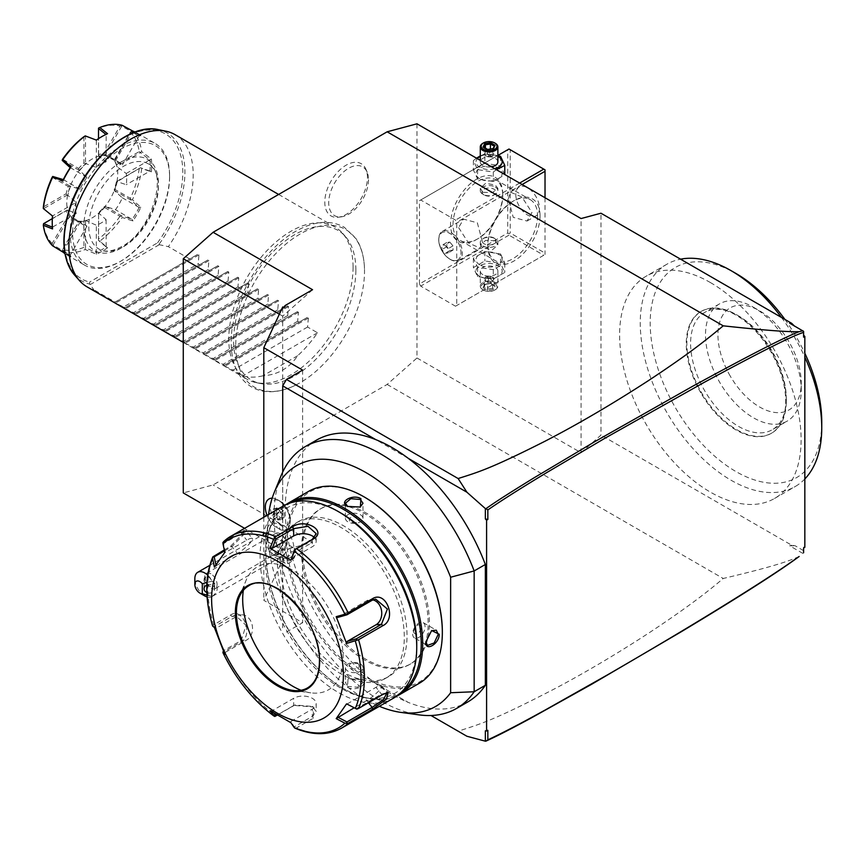 <?xml version="1.0" encoding="UTF-8"?>
<svg xmlns="http://www.w3.org/2000/svg" width="865" height="865" viewBox="0 0 865 865"><rect width="100%" height="100%" fill="white"/><g stroke="black" fill="none" stroke-linecap="round" stroke-linejoin="round"><path stroke-width="0.65" stroke-dasharray="4.33 3.24" d="M416.984 123.814L416.984 357.991L387.142 384.449L213.104 484.93L183.272 492.92M235.734 345.546A91.063 52.57 120 0 0 297.949 383.93A91.063 52.57 120 0 0 364.511 271.188A91.063 52.57 120 0 0 364.479 268.701A91.063 52.57 120 0 0 299.041 234.653A91.063 52.57 120 0 0 235.734 345.546M367.441 177.509A30.156 17.408 120 0 0 366.046 169.529A30.156 17.408 120 0 0 342.248 167.832A30.156 17.408 120 0 0 324.797 202.129A30.156 17.408 120 0 0 338.507 217.212A30.156 17.408 120 0 0 367.441 177.509M416.984 357.991L581.075 452.73L581.075 218.553M419.471 283.969L419.471 200.712L420.714 199.988L455.52 220.088L456.763 222.24L456.763 305.496L455.52 306.21L420.714 286.12L419.471 283.969L507.733 233.009L507.733 149.753L419.471 200.712M581.075 452.73L600.97 435.095L600.97 213.222M804.839 547.286L803.596 547.091L803.596 548.01L803.596 547.091M803.596 550.648L795.14 545.761L791.724 545.231L600.97 435.095M794.135 325.759L803.596 331.652M710.36 282.531A128.344 74.098 60 0 1 794.211 395.619A128.344 74.098 60 0 1 774.532 498.467A128.344 74.098 60 0 1 710.36 492.109A128.344 74.098 60 0 1 626.52 379.011A128.344 74.098 60 0 1 646.198 276.173A128.344 74.098 60 0 1 710.36 282.531M795.14 326.765L789.637 323.164M487.838 730.309L485.351 730.828M311.13 443.702A151.191 87.289 -120 0 0 291.819 555.871A151.191 87.289 -120 0 0 375.864 683.685L408.377 702.456A151.191 87.289 60 0 1 375.864 683.685L408.377 702.456A151.191 87.289 -120 0 0 467.716 701.991M408.377 458.428L375.864 439.658M281.06 475.804A151.191 87.289 -120 0 0 305.334 621.157A151.191 87.289 -120 0 0 419.071 714.868M268.626 514.459A139.016 80.261 -120 0 0 379.389 706.305M302.609 549.524A89.657 51.77 -120 0 0 341.751 639.754A89.657 51.77 -120 0 0 410.843 663.779A89.657 51.77 -120 0 0 429.408 622.735A89.657 51.77 -120 0 0 390.277 532.505A89.657 51.77 -120 0 0 321.185 508.479A89.657 51.77 -120 0 0 302.609 549.524M301.366 550.237A89.657 51.77 -120 0 0 340.507 640.478A89.657 51.77 -120 0 0 409.599 664.493A89.657 51.77 -120 0 0 428.164 623.449A89.657 51.77 -120 0 0 389.034 533.218A89.657 51.77 -120 0 0 319.942 509.193A89.657 51.77 -120 0 0 301.366 550.237M364.771 497.278A109.704 63.34 -120 0 0 287.191 542.063A109.704 63.34 -120 0 0 364.771 676.419A109.704 63.34 -120 0 0 442.339 631.634M308.643 491.352A110.763 63.945 -120 0 0 285.699 542.063A110.763 63.945 -120 0 0 334.052 653.518A110.763 63.945 -120 0 0 419.406 683.199M282.596 543.858C283.298 533.737 269.101 541.944 269.166 551.611L276.746 555.341L282.596 543.858L280.92 540.484L274.248 542.906L270.161 551.611L272.129 555.708L277.2 555.027L282.596 544.431M396.7 696.12A110.763 63.945 60 0 1 344.378 689.048A110.763 63.945 60 0 1 266.063 553.395A110.763 63.945 60 0 1 286.099 504.555M347.492 687.253C355.839 692.151 370.025 683.945 360.91 679.501L348.044 678.83L347.492 687.253L347.989 686.399L357.569 687.21L362.986 682.636L360.413 679.22L348.541 678.593L345.405 682.636L347.989 686.399M401.36 692.205A109.704 63.34 60 0 1 343.632 688.616A109.704 63.34 60 0 1 266.063 554.26L266.063 553.395L266.063 554.26A109.704 63.34 60 0 1 291.819 502.468M280.238 562.445A89.657 51.77 -120 0 0 319.369 652.675A89.657 51.77 -120 0 0 388.461 676.7A89.657 51.77 -120 0 0 407.037 635.656A89.657 51.77 -120 0 0 367.895 545.415A89.657 51.77 -120 0 0 298.803 521.4A89.657 51.77 -120 0 0 280.238 562.445M277.503 564.023A89.657 51.77 -120 0 0 316.633 654.254A89.657 51.77 -120 0 0 385.725 678.279A89.657 51.77 -120 0 0 404.301 637.235A89.657 51.77 -120 0 0 365.16 546.994A89.657 51.77 -120 0 0 296.068 522.979A89.657 51.77 -120 0 0 277.503 564.023M416.735 644.403A107.238 61.912 60 0 1 340.897 688.194A107.238 61.912 60 0 1 265.068 556.844A107.238 61.912 60 0 1 340.897 513.064M393.791 697.979A110.763 63.945 60 0 1 308.437 668.31A110.763 63.945 60 0 1 260.095 556.844A110.763 63.945 60 0 1 283.039 506.144M341.491 728.179A110.763 63.945 60 0 1 296.565 727.919L313.433 718.177L313.303 706.997L293.959 705.408L275.665 715.852A110.763 63.945 60 0 1 224.121 651.734L240.989 641.992C254.007 635.321 242.741 606.473 230.533 615.058L213.666 624.79A110.763 63.945 60 0 1 207.795 587.043A110.763 63.945 60 0 1 213.666 556.065M224.121 651.734L222.943 651.994L223.548 650.696L241.281 640.457L246.038 625.309L235.377 615.318L231.961 616.431L214.217 626.671L216.088 628.271L237.442 615.945A13.18 10.402 84.9 0 1 240.924 614.82L235.377 615.318M274.789 716.458L275.665 715.852M222.943 651.994L223.548 650.696L225.408 652.297L224.803 654.329M212.833 625.946L214.217 626.671L212.833 625.946L213.666 624.79M224.294 549.935L230.533 546.334L246.849 529.618L240.989 531.456L223.689 541.522M356.867 709.095L356.283 708.684L381.465 694.141L387.055 692.67M346.757 723.475L346.952 721.951M296.565 727.919L294.911 728.081L294.576 726.622L312.308 716.393L316.168 711.408L312.308 706.424L294.943 704.986L277.092 715.193M294.954 728.103L290.954 721.41L290.878 722.686M274.746 716.425L275.924 715.863M270.096 710.684L272.313 710.641L293.657 698.315A13.18 7.612 0 0 1 308.026 696.66A13.18 7.612 0 0 1 316.168 703.699L316.168 711.408M274.227 713.409L272.313 710.641M225.408 652.297L246.763 639.97A13.18 10.402 84.9 0 0 252.093 624.757A13.18 10.402 84.9 0 0 240.924 614.82M214.412 627.547L216.088 628.271M319.704 660.957A58.896 34.005 60 0 1 307.507 687.913A58.896 34.005 60 0 1 307.475 687.935A58.896 34.005 60 0 0 319.639 660.99A58.896 34.005 60 0 0 293.938 601.716A58.896 34.005 60 0 0 248.547 585.94L248.612 585.908A58.896 34.005 60 0 1 293.992 601.683A58.896 34.005 60 0 1 319.704 660.957M243.357 590.276A71.027 41.012 60 0 1 245.995 580.545A71.027 41.012 60 0 1 302.026 576.555A71.027 41.012 60 0 1 343.135 657.324A71.027 41.012 60 0 1 310.838 692.854A71.027 41.012 60 0 1 301.085 690.27M214.412 567.159L216.088 565.732L215.893 564.834M212.833 556.876L214.217 556.822M224.489 550.897L231.961 546.593L246.568 531.564L241.281 533.327L223.548 543.566L225.408 552.476L246.763 540.149A13.18 2.79 141.2 0 1 252.375 538.517L246.503 531.207M222.943 542.496L223.548 543.566L222.921 542.528M274.746 537.868L275.924 538.884M346.757 613.977L346.952 614.81M356.867 640.024L356.283 638.846M337.858 617.394L366.663 600.753A13.18 10.402 -95.1 0 1 370.155 599.64A13.18 10.402 -95.1 0 1 372.934 599.867M290.954 559.049L312.308 546.723A13.18 7.612 180 0 0 316.168 541.339L316.168 533.629M314.525 537.652A13.18 7.612 180 0 1 316.168 541.339M224.803 552.367L225.408 552.476M216.088 565.732L237.442 553.405A13.18 2.79 141.2 0 0 248.309 544.972A13.18 2.79 141.2 0 0 252.375 538.517M346.573 703.851L356.845 709.138M347.179 703.948L375.983 687.318A13.18 2.79 -38.8 0 1 381.606 685.686A13.18 2.79 -38.8 0 1 377.529 692.151A13.18 2.79 -38.8 0 1 366.663 700.585L354.153 707.808M290.954 721.41L312.308 709.084A13.18 7.612 0 0 0 316.168 703.699M425.807 641.744L431.43 630.715M414.454 637.883A8.791 5.071 120 0 1 412.627 633.861A8.791 5.071 -60 0 1 416.465 625.006A8.791 5.071 -60 0 1 423.245 622.659A8.791 5.071 -60 0 1 425.061 626.682A8.791 5.071 120 0 1 421.223 635.526A8.791 5.071 120 0 1 414.454 637.883L427.483 645.409M413.459 631.947C416.087 636.099 418.855 634.499 421.752 627.157C418.855 622.854 416.087 624.454 413.459 631.947M362.986 667.596A8.791 5.071 180 0 0 360.413 664.006A8.791 5.071 0 0 0 350.833 662.904A8.791 5.071 0 0 0 345.405 667.596A8.791 5.071 0 0 0 347.989 671.175A8.791 5.071 180 0 0 357.569 672.278A8.791 5.071 180 0 0 362.986 667.596L362.986 682.636M358.348 663.758C360.629 668.115 357.861 669.715 350.055 668.548C347.773 663.888 350.541 662.298 358.348 663.758M293.949 548.01A8.791 5.071 120 0 1 295.776 552.032A8.791 5.071 -60 0 1 291.938 560.888A8.791 5.071 -60 0 1 285.158 563.234A8.791 5.071 -60 0 1 283.342 559.212A8.791 5.071 120 0 1 287.18 550.367A8.791 5.071 120 0 1 293.949 548.01L280.92 540.484M286.65 558.736C289.548 551.394 292.316 549.794 294.943 553.946C292.316 561.439 289.548 563.039 286.65 558.736M360.1 507.182L347.752 506.533M345.405 518.297A8.791 5.071 180 0 0 347.989 521.887A8.791 5.071 0 0 0 357.569 522.99A8.791 5.071 0 0 0 362.986 518.297A8.791 5.071 0 0 0 360.413 514.718A8.791 5.071 180 0 0 350.833 513.615A8.791 5.071 180 0 0 345.405 518.297L345.405 503.257M358.348 517.346C350.541 516.178 347.773 517.778 350.055 522.136C357.861 523.595 360.629 522.006 358.348 517.346M799.163 556.487C790.21 560.444 776.878 565.818 723.216 578.48C704.964 594.19 680.268 612.301 649.096 632.834C617.837 653.237 586.902 671.608 556.292 687.935C491.147 721.734 479.34 724.243 458.136 731.185M802.904 553.438L789.637 545.783L795.14 545.761M791.724 545.231L789.637 545.783M387.142 384.449L723.216 578.48M286.445 632.066L302.609 622.735L263.803 600.332L282.714 559.579L284.153 560.401L285.201 558.141L312.557 542.344L213.104 484.93M285.201 558.141L282.714 558.141L282.714 550.345L244.6 528.331M284.153 560.401L282.714 558.141L282.714 559.579M312.557 289.71L282.714 316.157L282.714 550.345L312.557 542.344M263.803 517.248L263.803 600.332M279.341 314.211L282.714 316.157L282.714 306.934M284.153 307.756L282.714 308.362L283.547 307.41M302.609 370.09L302.609 622.735M282.714 472.031L282.714 629.915M280.238 524.287A14.099 8.142 -120 0 0 290.207 518.535A14.099 8.142 -120 0 0 280.238 501.268L280.238 501.268A14.099 8.142 -120 0 0 270.258 507.02A14.099 8.142 -120 0 0 280.238 524.287M280.238 556.79A19.452 11.234 -120 0 0 286.629 558.66A19.452 11.234 -120 0 0 293.581 544.82A19.452 11.234 -120 0 0 280.238 525.033A19.452 11.234 -120 0 0 268.063 526.493A19.452 11.234 -120 0 0 280.238 556.79M272.172 498.164A17.581 10.153 -120 0 1 287.829 511.626A17.581 10.153 -120 0 1 286.542 529.434A17.581 10.153 -120 0 1 280.184 529.694L279.006 526.407L275.286 526.828A17.581 10.153 60 0 1 265.869 511.475A17.581 10.153 60 0 1 268.972 498.975M280.26 529.694A17.581 10.153 -120 0 0 286.564 529.423A17.581 10.153 -120 0 0 290.207 521.379A17.581 10.153 -120 0 0 277.773 499.84L277.773 499.84A17.581 10.153 60 0 0 272.172 498.154M267.058 515.367A17.581 10.153 -120 0 0 275.308 526.882L275.286 526.828M280.184 529.694A17.559 10.142 -120 0 0 277.752 528.007A17.559 10.142 -120 0 0 275.308 526.882M273.643 554.66A14.067 8.12 60 0 0 274.897 555.481A14.067 8.12 -120 0 0 281.925 556.173A14.067 8.12 -120 0 0 284.077 544.907A14.067 8.12 -120 0 0 274.897 532.516A14.067 8.12 60 0 0 267.858 531.813A14.067 8.12 60 0 0 265.025 539.749A14.067 8.12 60 0 0 273.643 554.66L275.459 555.849L286.629 558.66M204.789 595.953A14.067 8.12 60 0 1 194.841 578.728M281.925 556.173L211.828 596.645A14.067 8.12 60 0 0 212.249 596.374L206.962 595.109M211.828 596.645A14.067 8.12 60 0 1 207.092 596.969M207.687 575.149A14.067 8.12 60 0 1 212.249 581.183L206.94 582.437M212.249 596.374C218.813 591.303 218.813 586.243 212.249 581.183M206.822 584.989A5.277 4.303 0 0 1 214.617 588.773A5.277 4.303 0 0 1 206.843 592.568M204.064 588.773L204.064 579.637A5.277 4.303 0 0 1 206.67 575.917C204.897 577.42 204.897 579.896 206.67 583.356L209.427 586.092C212.801 587.281 214.531 586.632 214.617 584.167L209.427 577.485L206.67 575.917M214.617 588.773L214.617 584.167M206.67 583.356A5.277 4.303 0 0 1 204.064 579.637M210.865 573.787A8.791 5.071 -120 0 0 206.476 573.344A8.791 5.071 -120 0 0 205.124 580.393A8.791 5.071 -120 0 0 210.865 588.135A8.791 5.071 -120 0 0 215.266 588.578A8.791 5.071 -120 0 0 216.607 581.529A8.791 5.071 -120 0 0 210.865 573.787M280.238 548.086A8.791 5.071 -120 0 0 284.628 548.529A8.791 5.071 -120 0 0 285.98 541.479A8.791 5.071 -120 0 0 280.238 533.737A8.791 5.071 -120 0 0 275.838 533.294A8.791 5.071 -120 0 0 274.486 540.344A8.791 5.071 -120 0 0 280.238 548.086M282.066 513.832L277.752 508.458L273.437 508.847L273.437 514.599L277.752 519.962L282.066 519.584L282.066 513.583L278.249 508.836L274.432 509.171L274.432 514.264L278.249 519.011L282.066 518.676L282.066 513.583L284.055 512.437L280.238 507.69L276.411 508.025L274.432 509.171L273.437 508.847L274.432 509.171M277.752 508.458L280.238 507.69M282.066 519.584L282.066 518.676L282.066 519.584M277.752 519.962L280.238 517.865L284.055 517.529L284.055 512.437M273.437 514.599L276.411 513.118L280.238 517.865M276.411 508.025L276.411 513.118M284.055 517.529L282.066 518.676M804.839 478.95A128.344 74.098 60 0 1 795.173 486.552A128.344 74.098 60 0 1 731.001 480.194A128.344 74.098 60 0 1 647.161 367.095A128.344 74.098 60 0 1 666.829 264.257A128.344 74.098 60 0 1 680.55 259.176M781.441 317.423A128.344 74.098 60 0 1 804.839 357.126M784.89 319.401A121.305 70.033 60 0 1 804.839 353.255M821.75 422.055A121.305 70.033 60 0 1 735.974 471.576A121.305 70.033 60 0 1 650.199 323.013A121.305 70.033 60 0 1 735.974 273.481M700.812 392.829A70.325 40.601 60 0 1 700.812 311.627A70.325 40.601 60 0 1 771.137 352.228A70.325 40.601 60 0 1 771.137 433.43A70.325 40.601 60 0 1 700.812 392.829M771.753 351.871A70.325 40.601 60 0 1 786.317 400.884A70.325 40.601 60 0 1 771.753 433.073A70.325 40.601 60 0 1 701.429 392.472A70.325 40.601 60 0 1 701.429 311.27A70.325 40.601 60 0 1 736.591 314.752A70.325 40.601 60 0 1 771.753 351.871M786.317 400.884L786.317 398.733A67.686 39.076 60 0 0 772.304 351.558A67.686 39.076 -120 0 0 738.461 315.833A67.686 39.076 -120 0 0 704.618 312.481A67.686 39.076 -120 0 0 704.618 390.634A67.686 39.076 60 0 0 772.304 429.71L787.215 421.104A67.686 39.076 60 0 1 720.329 383.379A67.686 39.076 60 0 1 719.529 303.864A67.686 39.076 60 0 1 753.383 307.216A67.686 39.076 60 0 1 787.215 342.94A67.686 39.076 60 0 1 801.239 390.115A67.686 39.076 60 0 1 787.215 421.104M786.317 398.733A67.686 39.076 60 0 1 772.304 429.71M730.146 375.897A58.896 34.005 60 0 1 721.118 318.277A58.896 34.005 60 0 1 759.589 310.805A58.896 34.005 60 0 1 789.042 341.891A58.896 34.005 60 0 1 801.239 382.936A58.896 34.005 60 0 1 775.527 412.529A58.896 34.005 60 0 1 730.146 375.897M502.76 194.247A36.925 21.311 120 0 0 476.647 179.174A36.925 21.311 120 0 0 450.546 224.392A36.925 21.311 120 0 0 476.647 239.464A36.925 21.311 120 0 0 502.76 194.247L502.76 195.685A35.162 20.306 120 0 0 495.472 179.585A35.162 20.306 120 0 0 468.376 189.013A35.162 20.306 120 0 0 453.033 224.392A35.162 20.306 120 0 0 460.31 240.492A35.162 20.306 120 0 0 477.891 238.751A35.162 20.306 120 0 0 502.76 195.685L502.76 194.247M507.733 233.009L508.977 233.723L510.22 233.009L510.22 149.753L508.977 149.029L507.733 149.753M455.52 306.21L543.782 255.262L508.977 235.161L508.977 233.723M508.977 235.161L420.714 286.12M479.837 264.906A13.072 7.547 180 0 1 479.837 254.224A13.072 7.547 180 0 1 498.327 254.224A13.072 7.547 180 0 1 498.327 264.906A13.072 7.547 180 0 1 479.837 264.906M543.782 255.262L456.763 305.496M545.026 197.739L545.026 254.537L545.026 253.099L510.22 233.009M522.114 184.504L456.763 222.24M540.052 215.785A36.925 21.311 -60 0 1 513.951 261.003A36.925 21.311 -60 0 1 487.838 245.93A36.925 21.311 -60 0 1 513.951 200.712A36.925 21.311 -60 0 1 540.052 215.785M519.627 183.077L455.52 220.088M497.872 155.44L420.714 199.988M479.837 178.774A13.072 7.547 180 0 1 479.837 168.102A13.072 7.547 180 0 1 498.327 168.102A13.072 7.547 180 0 1 498.327 178.774A13.072 7.547 180 0 1 479.837 178.774M510.22 149.753L545.026 169.843L545.026 253.099M515.81 194.603A16.705 9.645 -120 0 0 523.098 211.417A16.705 9.645 -120 0 0 535.976 215.893A16.705 9.645 -120 0 0 539.436 208.249A16.705 9.645 -120 0 0 532.137 191.435A16.705 9.645 -120 0 0 519.27 186.959A16.705 9.645 -120 0 0 515.81 194.603M508.35 198.918L510.372 192.106L521.963 197.047L531.975 212.552L527.066 221.029L513.248 217.364L508.35 198.918M458.623 227.625L468.635 243.13L480.226 248.071L482.248 241.259L477.35 222.802L463.532 219.148L458.623 227.625M537.565 215.785A35.162 20.306 -60 0 1 522.222 251.164A35.162 20.306 -60 0 1 495.126 260.581A35.162 20.306 -60 0 1 487.838 244.492A35.162 20.306 -60 0 1 512.707 201.426A35.162 20.306 -60 0 1 530.288 199.685A35.162 20.306 -60 0 1 537.565 215.785M495.299 240.708L485.697 240.394L480.291 244.752L482.865 247.887L492.477 249.758L497.872 244.752L495.299 240.708M487.838 245.93L487.838 244.492L487.838 245.93M482.865 192.29L480.291 188.246L485.697 183.239L495.299 185.11L497.872 188.246L492.477 192.603L482.865 192.29M449.876 259.176L450.546 259.565A16.705 9.645 60 0 0 458.893 260.387A16.705 9.645 60 0 0 462.353 252.742A16.705 9.645 -120 0 0 455.066 235.94A16.705 9.645 -120 0 0 442.199 231.463A16.705 9.645 -120 0 0 438.739 239.108L438.739 239.886A15.754 9.093 60 0 1 441.993 232.674A15.754 9.093 60 0 1 453.995 236.74A15.754 9.093 60 0 1 461.013 252.385A15.754 9.093 60 0 1 461.013 252.742A15.754 9.093 60 0 1 457.747 259.954A15.754 9.093 60 0 1 449.876 259.176A15.754 9.093 60 0 1 438.739 240.243A15.754 9.093 60 0 1 438.739 239.886M450.546 259.565A16.705 9.645 60 0 1 438.739 239.108M457.801 259.922A15.754 9.093 -120 0 1 445.81 255.856A15.754 9.093 -120 0 1 438.793 240.221A15.754 9.093 60 0 1 442.047 232.642A15.754 9.093 60 0 1 454.039 236.707A15.754 9.093 60 0 1 461.056 252.353A15.754 9.093 -120 0 1 457.801 259.922L457.747 259.954M449.822 242.081L452.979 245.876L453.076 250.082L450.027 250.482L446.87 246.687L446.762 242.492L449.822 242.081L444.848 244.957L448.005 248.752L448.113 252.948L445.053 253.358L441.896 249.563L441.799 245.357L444.848 244.957M452.979 245.876L448.005 248.752M453.076 250.082L448.113 252.948M446.762 242.492L441.799 245.357M446.87 246.687L441.896 249.563M450.027 250.482L445.053 253.358M495.299 187.067A8.791 5.071 180 0 1 497.872 190.657A8.791 5.071 180 0 1 495.299 194.247A8.791 5.071 180 0 1 482.865 194.247L482.865 194.247A8.791 5.071 180 0 1 480.291 190.657A8.791 5.071 180 0 1 485.719 185.975A8.791 5.071 180 0 1 495.299 187.067M484.108 194.971L484.108 194.971A7.028 4.055 180 0 1 484.108 189.23A7.028 4.055 180 0 1 494.056 189.23A7.028 4.055 180 0 1 494.056 194.971A7.028 4.055 180 0 1 484.108 194.971L482.865 194.247M482.865 245.93A8.791 5.071 0 0 0 492.445 247.022A8.791 5.071 0 0 0 497.872 242.341A8.791 5.071 0 0 0 495.299 238.751L495.299 238.751A8.791 5.071 0 0 0 482.865 238.751A8.791 5.071 0 0 0 480.291 242.341A8.791 5.071 0 0 0 482.865 245.93M494.056 238.026A7.028 4.055 0 0 0 484.108 238.026A7.028 4.055 0 0 0 484.108 243.768A7.028 4.055 0 0 0 494.056 243.768A7.028 4.055 0 0 0 494.056 238.026L495.299 238.751M493.288 181.445L477.599 179.023L473.393 169.962L484.876 163.334L500.565 165.756L504.771 174.817L493.288 181.445L493.288 172.049L477.599 169.626L473.393 160.566L476.539 158.198M500.565 156.36L500.565 165.756M480.291 155.895L484.876 153.938L484.876 163.334M484.876 153.938L497.872 155.549M494.802 168.74A13.072 7.547 180 0 1 479.837 167.291A13.072 7.547 180 0 1 477.329 158.652M480.291 156.36A13.072 7.547 180 0 1 497.872 156.36M497.872 161.95A8.791 5.071 0 0 0 495.299 158.36A8.791 5.071 0 0 0 485.719 157.257A8.791 5.071 0 0 0 480.291 161.95A8.791 5.071 0 0 0 482.865 165.539A8.791 5.071 0 0 0 491.493 166.826M496.424 169.681L493.288 172.049M477.599 169.626L477.599 179.023M473.393 160.566L473.393 169.962M483.189 143.114A8.791 5.071 180 0 1 495.299 143.287M493.493 148.704L492.758 149.018L492.758 156.035L484.065 154.684L485.406 151.786L490.423 151.018L494.099 153.137L492.758 156.035L487.741 156.814L484.065 154.684L484.065 147.677L487.741 149.796L492.758 149.018L494.056 146.088M487.471 149.634L487.741 156.814L492.758 156.035M487.741 156.814L489.082 155.462L485.406 151.786L485.406 148.142M490.423 149.007L489.082 155.462L494.099 153.137L494.099 146.12M500.565 253.975L504.771 263.036L493.288 269.664L477.599 267.242L473.393 258.181L484.876 251.553L500.565 253.975L500.565 263.371L504.771 272.432L493.288 279.06L477.599 276.638L473.393 267.577L484.876 260.949L500.565 263.371M473.393 258.181L473.393 267.577M477.599 267.242L477.599 276.638M493.288 269.664L493.288 279.06M504.771 263.036L504.771 272.432M484.876 251.553L484.876 260.949M479.837 276.389A13.072 7.547 180 0 1 479.837 265.706A13.072 7.547 180 0 1 498.327 265.706A13.072 7.547 180 0 1 498.327 276.389A13.072 7.547 180 0 1 479.837 276.389M482.865 274.637A8.791 5.071 180 0 1 480.291 271.048A8.791 5.071 180 0 1 485.719 266.355A8.791 5.071 180 0 1 495.299 267.458A8.791 5.071 180 0 1 497.872 271.048A8.791 5.071 180 0 1 492.445 275.74A8.791 5.071 180 0 1 482.865 274.637M480.291 271.048L480.291 286.12A8.791 5.071 0 0 1 485.719 281.428A8.791 5.071 0 0 1 495.299 282.531A8.791 5.071 180 0 1 497.872 286.12A8.791 5.071 180 0 1 495.299 289.71A8.791 5.071 180 0 1 482.865 289.71L483.492 290.067A7.915 4.563 0 0 1 483.492 283.612A7.915 4.563 0 0 1 494.672 283.612A7.915 4.563 180 0 1 494.672 290.067A7.915 4.563 180 0 1 483.492 290.067M480.291 286.12A8.791 5.071 0 0 0 482.865 289.71M490.693 283.363L494.099 285.32L492.758 288.229L487.741 288.996L484.065 286.877L485.406 283.979L490.693 283.363L490.423 276.184L485.406 276.962L485.406 283.979L484.67 284.293L490.693 283.363L494.099 285.32L495.104 285.904L493.493 289.386L492.758 288.229L492.758 281.212L494.099 278.314L494.099 285.32M493.493 289.386L487.471 290.316L483.059 287.764L485.362 284.207M487.471 290.316L487.741 281.979L489.082 277.535L492.758 281.212L487.741 281.979L484.065 279.86L489.082 277.535L494.099 278.314L490.423 276.184L489.082 277.535L485.406 276.962L484.065 279.86L484.065 286.877M490.423 276.184L485.406 276.962M355.872 269.956A86.457 49.921 120 0 0 345.373 236.459A86.457 49.921 120 0 0 276.822 248.104A86.457 49.921 120 0 0 233.593 340.55A86.457 49.921 120 0 0 260.473 383.509A86.457 49.921 120 0 0 323.402 351.06A86.457 49.921 120 0 0 355.872 269.956M353.082 267.166A87.906 50.754 -60 0 1 320.072 349.622A87.906 50.754 -60 0 1 256.094 382.611A87.906 50.754 -60 0 1 246.968 379.184A87.906 50.754 -60 0 1 228.771 338.939A87.906 50.754 -60 0 1 267.134 250.482A87.906 50.754 -60 0 1 334.874 226.933A87.906 50.754 -60 0 1 342.41 233.118A87.906 50.754 -60 0 1 353.082 267.166M175.011 134.626A87.906 50.754 -60 0 1 193.209 174.871A87.906 50.754 -60 0 1 168.351 246.644L159.29 244.698L157.581 242.816L89.614 282.055L89.765 284.098L93.766 289.71A87.906 50.754 -60 0 1 87.106 286.888M159.29 244.698L90.392 284.477M123.598 246.644A49.229 28.426 120 0 0 155.754 203.264A49.229 28.426 120 0 0 148.207 163.82A49.229 28.426 120 0 0 123.598 166.253A49.229 28.426 120 0 0 91.441 209.633A49.229 28.426 120 0 0 98.988 249.077A49.229 28.426 120 0 0 123.598 246.644M169.594 177.022A68.562 39.585 -60 0 1 121.111 261.003A68.562 39.585 -60 0 1 72.628 233.009A68.562 39.585 -60 0 1 121.111 149.029A68.562 39.585 -60 0 1 169.594 177.022L169.594 175.584A70.325 40.601 -60 0 1 119.867 261.717A70.325 40.601 -60 0 1 84.705 265.198A70.325 40.601 -60 0 1 70.141 233.009A70.325 40.601 -60 0 1 100.837 162.231A70.325 40.601 -60 0 1 155.03 143.395A70.325 40.601 -60 0 1 169.594 175.584M135.124 132.031A70.325 40.601 -60 0 1 137.124 133.059A70.325 40.601 -60 0 1 140.844 135.719L132.442 131.221A70.325 40.601 120 0 1 141.709 151.721L116.959 166.318L116.418 164.772A37.054 21.398 120 0 0 115.748 162.858A37.054 21.398 120 0 0 114.267 159.993L130.366 132.107L132.442 131.221M64.918 253.65A70.325 40.601 -60 0 0 66.8 254.861A70.325 40.601 -60 0 0 70.962 256.754L62.864 251.726A70.325 40.601 120 0 0 85.257 249.498L96.393 254.234A70.325 40.601 -60 0 0 107.541 247.801L99.778 241.119A70.325 40.601 120 0 0 122.17 217.483L132.972 220.953A70.325 40.601 -60 0 0 140.844 207.308L132.442 199.696A70.325 40.601 120 0 0 141.709 168.491L151.375 171.865A70.325 40.601 -60 0 0 151.689 165.258A70.325 40.601 -60 0 0 151.375 158.998L141.709 151.721M67.848 195.36L67.059 195.133L43.564 208.692L52.495 215.958A69.265 39.995 -60 0 1 52.495 215.958L76.207 202.367L67.848 195.36A36.038 20.803 -60 0 1 70.552 186.267L80.088 189.273A36.038 20.803 -60 0 1 86.965 177.368L79.602 170.6A36.038 20.803 -60 0 1 86.122 163.712L96.361 167.453A36.038 20.803 -60 0 1 101.216 164.101A36.038 20.803 -60 0 1 106.081 161.842L98.913 156.327A36.038 20.803 -60 0 1 105.444 155.678L115.467 160.912A36.038 20.803 -60 0 1 119.24 162.317A36.038 20.803 -60 0 1 122.343 164.88L114.483 160.901A36.038 20.803 -60 0 1 116.321 164.263A36.038 20.803 -60 0 1 117.186 166.88L126.236 173.476A36.038 20.803 -60 0 1 126.236 184.699L117.186 181.65A36.038 20.803 -60 0 1 114.483 190.743L122.343 197.793A36.038 20.803 -60 0 1 115.467 209.698L105.444 206.411A36.038 20.803 -60 0 1 98.913 213.298L106.081 219.613A36.038 20.803 -60 0 1 101.216 222.954A36.038 20.803 -60 0 1 96.361 225.224L86.122 220.683A36.038 20.803 -60 0 1 83.429 221.245A36.038 20.803 -60 0 1 79.602 221.332L86.965 226.154A36.038 20.803 -60 0 1 83.202 224.749A36.038 20.803 -60 0 1 80.088 222.186L70.552 216.109A36.038 20.803 -60 0 1 67.848 210.13L76.207 213.59A36.038 20.803 -60 0 1 76.207 202.367M52.549 228.922L52.495 227.376A69.265 39.995 -60 0 1 52.235 221.808M106.081 219.613L106.157 246.947A69.265 39.995 -60 0 1 96.275 252.656L96.361 225.224M107.541 247.801L106.157 246.947M99.778 241.119L98.491 240.405L98.632 212.574A37.054 21.398 120 0 0 103.854 207.07L119.954 216.369L121.468 216.142L122.17 217.483M106.081 246.914L98.491 240.405M110.288 157.149A36.038 20.803 120 0 1 115.813 186.029A36.038 20.803 120 0 1 92.274 217.796A36.038 20.803 -60 0 1 74.249 219.58A36.038 20.803 -60 0 1 68.724 190.7A36.038 20.803 -60 0 1 92.274 158.933A36.038 20.803 120 0 1 110.288 157.149L119.24 162.317M86.122 220.683L83.916 221.072L83.916 247.379L85.148 248.082L85.257 249.498M83.916 247.379A68.562 39.585 -60 0 1 62.594 249.488L78.693 221.591A37.054 21.398 120 0 0 81.926 221.451A37.054 21.398 120 0 0 83.916 221.072M78.693 221.591L79.602 221.332M86.965 226.154L70.249 255.11L62.334 250.19L78.953 221.418M70.249 255.11L70.26 255.229A69.265 39.995 -60 0 1 63.264 251.196L80.088 222.186M70.552 216.109L69.784 216.12L53.165 244.903L63.372 251.142M69.784 216.12L68.292 215.58L52.181 243.476L52.603 245.79M52.181 243.476A68.562 39.585 -60 0 1 43.358 223.959L66.129 210.811A37.054 21.398 120 0 0 68.292 215.58M66.129 210.811L67.848 210.13M76.207 213.59L52.397 227.171M52.311 218.618L67.059 210.108M67.059 195.133L66.129 193.814L43.358 206.962M52.181 177.238L68.292 186.537A37.054 21.398 120 0 0 66.129 193.814M68.292 186.537L70.552 186.267M80.088 189.273L63.318 179.596M53.165 176.374L69.784 185.975M70.26 167.583L86.965 177.368M62.334 160.49L79.602 170.6M78.953 170.081L78.693 168.513L62.594 159.214M83.916 136.702L83.916 162.998A37.054 21.398 120 0 0 78.693 168.513M83.916 162.998L86.122 163.712M96.361 167.453L96.361 140.152L85.527 136.021L85.527 163.15M101.216 136.973A69.265 39.995 -60 0 1 106.157 134.41L106.081 161.842M98.632 154.5L98.632 128.204A68.562 39.585 -60 0 1 119.954 126.095L103.854 153.981A37.054 21.398 120 0 0 98.632 154.5L98.913 156.327M103.854 153.981L105.444 155.678M115.467 160.912L132.194 131.956L121.684 126.236L105.065 155.008M132.194 131.956L132.183 131.837A69.265 39.995 -60 0 1 139.168 135.87L122.343 164.88M139.06 135.924L130.853 131.534L114.483 160.901M117.186 166.88L116.959 166.318M126.236 173.476L149.883 159.83L140.454 152.759M149.883 159.83L149.948 159.69A69.265 39.995 -60 0 1 149.948 171.108L126.236 184.699M149.883 171.054L140.454 167.734L117.186 181.65M116.959 181.293L140.422 167.788L141.709 168.491M139.2 168.621A68.562 39.585 -60 0 1 130.366 198.334L114.267 189.046A37.054 21.398 120 0 0 116.418 181.769M114.267 189.046L114.483 190.743M122.343 197.793L139.06 207.449L130.853 200.053L114.234 190.451M139.06 207.449L139.168 207.373A69.265 39.995 -60 0 1 132.183 219.483L115.467 209.698M105.444 206.411L121.684 215.936L132.194 219.353M105.065 206.346L103.854 207.07M98.524 240.362L98.632 212.574M119.954 216.369A68.562 39.585 -60 0 1 98.632 238.87M132.183 219.483L132.972 220.953M140.844 207.308L139.168 207.373M132.442 199.696L130.853 200.053M130.929 199.761L130.366 198.334M149.948 171.108L151.375 171.865M151.375 158.998L149.948 159.69M130.366 132.107A68.562 39.585 -60 0 1 139.2 151.624L116.418 164.772M140.422 152.337L139.2 151.624M139.168 135.87L140.844 135.719M132.972 131.166L132.183 131.837M122.17 125.295L121.684 126.236M121.468 125.879L119.954 126.095M106.157 134.41L107.541 133.686M98.491 155.657L98.491 138.638M63.264 251.196L63.091 252.202M70.962 256.754L70.26 255.229M62.864 251.726L62.334 250.19M62.215 250.353L62.594 249.488M96.275 252.656L96.393 254.234M85.527 220.77L85.527 247.898L96.361 252.526M297.636 355.742L262.83 375.832C277.73 374.848 289.332 368.144 297.636 355.742A87.906 50.754 -60 0 0 317.531 332.776L307.583 327.035L308.362 318.028L307.313 317.423L299.128 322.148L297.636 321.293L298.425 312.287L297.365 311.681L289.18 316.406L287.699 315.552L288.478 306.545L287.418 305.94L279.233 310.665L277.752 309.811L278.53 300.804L277.481 300.198L269.285 304.923L267.804 304.069L268.583 295.062L267.534 294.457L259.349 299.182L257.856 298.328L258.646 289.321L257.586 288.715L249.401 293.44L247.92 292.575L248.698 283.579L247.639 282.974L239.454 287.699L237.972 286.834L238.751 277.838L237.691 277.232L229.506 281.958L228.025 281.093L228.803 272.097L227.755 271.491L219.569 276.216L218.077 275.351L218.856 266.355L217.807 265.75L209.622 270.475L208.13 269.61L208.919 260.614L207.86 260.008L199.674 264.733L198.193 263.868L198.972 254.872L197.912 254.256L115.142 302.047L93.766 289.71M189.727 258.992L168.351 246.644M115.142 302.047L197.912 254.256L114.364 302.501L123.598 306.934L198.193 263.868M123.598 306.934L125.09 307.789L124.3 308.243L207.86 260.008L124.3 308.243L133.545 312.676L208.13 269.61M133.545 312.676L135.026 313.53L134.248 313.984L217.807 265.75L134.248 313.984L143.493 318.417L218.077 275.351M143.493 318.417L144.974 319.272L144.196 319.726L227.755 271.491L144.196 319.726L153.44 324.159L228.025 281.093M153.44 324.159L154.922 325.013L154.143 325.467L237.691 277.232L154.143 325.467L163.377 329.9L237.972 286.834M163.377 329.9L164.869 330.765L164.08 331.209L247.639 282.974L164.08 331.209L173.324 335.642L247.92 292.575M173.324 335.642L174.806 336.507L174.027 336.95L257.586 288.715L174.027 336.95L183.272 341.383L257.856 298.328M183.272 341.383L184.753 342.248L183.975 342.691L267.534 294.457L183.975 342.691L193.219 347.125L267.804 304.069M193.219 347.125L194.701 347.989L193.922 348.433L277.481 300.198L193.922 348.433L203.156 352.866L277.752 309.811M203.156 352.866L204.648 353.731L203.87 354.174L287.418 305.94L203.87 354.174L213.104 358.607L287.699 315.552M213.104 358.607L214.596 359.472L213.806 359.916L297.365 311.681L213.806 359.916L223.051 364.349L297.636 321.293M223.051 364.349L224.532 365.214L223.754 365.657L307.313 317.423L223.754 365.657L232.999 370.09L307.583 327.035M262.83 375.832A87.906 50.754 -60 0 1 242.935 375.832L232.999 370.09M125.09 307.789L199.674 264.733M135.026 313.53L209.622 270.475M144.974 319.272L219.569 276.216M154.922 325.013L229.506 281.958M164.869 330.765L239.454 287.699M174.806 336.507L249.401 293.44M184.753 342.248L259.349 299.182M194.701 347.989L269.285 304.923M204.648 353.731L279.233 310.665M214.596 359.472L289.18 316.406M224.532 365.214L299.128 322.148M317.531 332.776L242.935 375.832M368.501 179.769A28.134 16.24 -60 0 1 341.513 216.812A28.134 16.24 -60 0 1 328.722 202.734A28.134 16.24 -60 0 1 344.994 170.751A28.134 16.24 -60 0 1 367.193 172.33A28.134 16.24 -60 0 1 368.501 179.769M269.166 551.611L270.161 551.611M240.989 641.992L241.281 640.457L246.763 639.97M230.533 615.058L231.961 616.431L237.442 615.945M382.881 694.4L381.465 694.141L375.983 687.318M313.433 718.177L312.308 716.393L312.308 709.084M292.532 706.11L293.657 705.624L293.657 698.315M230.533 546.334L231.961 546.593L237.442 553.405M240.989 531.456L241.281 533.327L246.763 540.149M366.663 600.753L372.145 600.267M312.308 539.414L312.308 546.723M368.414 702.758L366.663 700.585M425.807 642.035L425.807 641.462M483.059 287.764L484.67 284.293M159.279 243.962A85.43 49.327 120 0 0 158.36 129.663M74.487 274.951A85.43 49.327 120 0 0 89.765 284.098M157.581 242.816A83.732 48.343 120 0 0 167.821 135.459A83.732 48.343 120 0 0 79.375 186.526A83.732 48.343 120 0 0 89.614 282.055M121.111 161.95A52.743 30.448 120 0 0 83.819 226.544A52.743 30.448 120 0 0 121.111 248.082A52.743 30.448 120 0 0 158.403 183.488A52.743 30.448 120 0 0 121.111 161.95M198.972 254.872L115.413 303.107M208.919 260.614L125.36 308.848M218.856 266.355L135.308 314.59M228.803 272.097L145.244 320.331M238.751 277.838L155.192 326.073M248.698 283.579L165.139 331.825M258.646 289.321L175.087 337.566M268.583 295.062L185.034 343.308M278.53 300.804L194.971 349.049M288.478 306.545L204.919 354.791M298.425 312.287L214.866 360.532M308.362 318.028L224.814 366.273M409.599 664.493L410.843 663.779M344.378 689.048L343.632 688.616M388.461 676.7L385.725 678.279M298.803 521.4L296.068 522.979M388.147 692.573L386.244 692.497M313.303 706.997L312.308 706.424M293.959 705.408L294.943 704.986M239.151 597.283L245.995 580.545M292.921 690.411L310.838 692.854M246.849 529.618L246.568 531.564M370.155 599.64L375.702 599.142M381.606 685.686L387.477 692.995M423.245 622.659L436.274 630.185M345.405 667.596L345.405 682.636M285.158 563.234L272.129 555.708M362.986 518.297L362.986 503.257M319.942 509.193L321.185 508.479M290.207 518.535L290.207 521.379M280.238 501.268L277.773 499.84M268.063 526.493L265.025 539.749M209.752 565.364L267.858 531.813M215.266 588.578L284.628 548.529M206.476 573.344L275.838 533.294M281.86 513.799L277.838 508.793M281.86 519.054L281.86 513.778M278.076 508.89L274.227 509.236M666.829 264.257L646.198 276.173M774.532 498.467L795.173 486.552M771.137 433.43L771.753 433.073M700.812 311.627L701.429 311.27M736.591 314.752L738.461 315.833M719.529 303.864L704.618 312.481M753.383 307.216L759.589 310.805M801.239 390.115L801.239 382.936M510.372 192.106L519.27 186.959M527.066 221.029L535.976 215.893M460.31 240.492L495.126 260.581M512.707 201.426L513.951 200.712M495.472 179.585L530.288 199.685M477.891 238.751L476.647 239.464M442.199 231.463L463.532 219.148M458.893 260.387L480.226 248.071M497.872 188.246L497.872 190.657M480.291 188.246L480.291 190.657M494.056 194.971L495.299 194.247M497.872 244.752L497.872 242.341M480.291 244.752L480.291 242.341M484.108 238.026L482.865 238.751M480.291 161.95L480.291 160.36M497.872 271.048L497.872 286.12M494.672 290.067L495.299 289.71M490.509 283.558L494.402 285.796M485.103 284.401L490.542 283.558M364.479 268.701C364.133 257.046 361.429 247.174 356.38 239.086L344.238 227.203C330.7 219.905 315.206 220.899 297.744 230.209C262.246 248.385 230.382 302.393 231.215 342.886C231.225 358.488 235.215 370.901 243.195 380.124C249.812 387.358 258.159 391.229 268.258 391.726C277.784 392.061 287.677 389.466 297.949 383.93M260.473 383.509L256.094 382.611M345.373 236.459L342.41 233.118M278.627 194.452L334.874 226.933M148.207 163.82C168.664 171.497 152.348 231.279 121.835 246.471C112.374 251.596 104.762 252.461 98.988 249.077M137.124 133.059L155.03 143.395M66.8 254.861L84.705 265.198M74.249 219.58L83.202 224.749M81.926 221.451L83.429 221.245M115.748 162.858L116.321 164.263M119.867 261.717L121.111 261.003M183.272 342.399L246.968 379.184M338.507 217.212L341.513 216.812M366.046 169.529L367.193 172.33"/><path stroke-width="1.3" d="M244.6 528.331L183.272 492.92L183.272 258.743L213.104 232.285L387.142 131.804L416.984 123.814L581.075 218.553L600.97 213.222L791.724 323.359L794.135 325.759M803.596 335.198L804.839 336.442L803.596 337.155L803.596 331.36L789.637 323.164L791.724 323.359M804.839 336.442L804.839 547.286L803.596 548.01L803.596 552.767L803.596 548.01M387.142 131.804L723.216 325.835C776.889 331.619 790.232 331.771 799.163 331.673L802.904 330.819M803.596 331.36L803.596 332.398C792.978 335.512 759.654 352.271 703.613 382.687L605.781 437.744L547.026 472.42C520.752 488.271 501.03 500.77 487.838 509.928L487.838 519.465L486.595 520.179L486.595 731.022L487.838 730.309L487.838 739.845C508.425 730.287 533.446 716.425 545.253 709.981L607.749 674.711C649.01 650.837 685.242 629.288 716.458 610.074C747.414 591.054 771.299 575.776 788.091 564.24L799.163 556.487C777.959 572.165 738.591 597.293 681.047 631.872L591.682 684.258L529.823 718.75C505.884 731.617 496.186 736.461 485.946 741.132L485.351 741.186L485.351 730.828L486.595 731.022M799.163 331.673C784.717 337.166 749.144 355.407 692.422 386.396L595.012 441.539L533.856 477.934C506.101 495.061 497.353 500.727 485.957 508.642L487.838 509.918M803.596 337.155L803.596 332.398M485.946 741.132L487.838 739.845M486.595 520.179L485.351 518.935L485.351 508.577L466.895 492.207L408.377 458.428A151.191 87.289 -120 0 1 485.351 564.477L485.351 685.296L474.161 691.751L474.161 570.932A151.191 87.289 -120 0 0 305.334 446.578A151.191 87.289 -120 0 0 281.06 475.804L274.183 492.607A139.016 80.261 -120 0 0 268.626 514.459M379.389 706.305A139.016 80.261 -120 0 0 401.09 712.414L419.071 714.868A151.191 87.289 -120 0 0 456.525 708.457L467.716 701.991A151.191 87.289 -120 0 0 485.351 685.296M466.895 736.245L430.965 715.496L466.895 736.245L485.351 741.186M485.351 508.577L485.957 508.642M487.838 519.465L485.351 518.935M466.895 492.207L458.136 478.54C477.945 472.225 489.85 469.068 544.853 441.312C578.058 424.164 612.885 403.739 649.345 380.027C683.534 357.364 701.948 343.654 723.216 325.835M458.136 478.54L286.445 379.421L282.714 385.877L282.714 472.031M408.377 458.428A151.191 87.289 60 0 0 375.864 439.658L282.714 385.877M485.351 564.477L474.161 570.932L450.633 577.236A139.016 80.261 -120 0 0 357.721 468.235A139.016 80.261 -120 0 0 274.183 492.607M456.525 708.457A151.191 87.289 -120 0 0 474.161 691.751L450.633 692.735L450.633 577.236M375.864 439.658A151.191 87.289 -120 0 0 316.525 440.112A151.191 87.289 -120 0 0 311.13 443.702M401.09 712.414A139.016 80.261 -120 0 0 450.633 692.735M399.76 694.541L419.406 683.199A110.763 63.945 -120 0 0 442.339 632.488L442.339 631.634A109.704 63.34 -120 0 0 364.771 497.278L364.024 496.845A110.763 63.945 -120 0 0 308.643 491.352L288.996 502.695A110.763 63.945 60 0 1 374.35 532.364A110.763 63.945 60 0 1 422.704 643.83A110.763 63.945 60 0 1 399.76 694.541A110.763 63.945 60 0 1 396.7 696.12M442.339 631.634L442.339 632.488A110.763 63.945 -120 0 0 364.024 496.845M425.807 642.035L431.657 630.553L439.236 634.283C439.301 643.949 425.104 652.156 425.807 642.035M286.099 504.555A110.763 63.945 60 0 1 288.996 502.695M347.492 506.393C338.366 501.938 352.596 493.742 360.91 498.64L360.359 507.063L347.492 506.393M291.819 502.468A109.704 63.34 60 0 1 375.237 535.5A109.704 63.34 60 0 1 421.212 643.83A109.704 63.34 60 0 1 401.36 692.205M223.689 541.522L230.728 536.332A110.763 63.945 60 0 1 275.665 536.603L292.532 526.861C305.021 517.886 327.478 530.796 313.433 538.927L296.565 548.669A110.763 63.945 60 0 1 348.108 612.788L372.437 598.742C385.963 590.038 397.208 618.897 382.881 625.676L358.553 639.722L346.573 643.452L336.182 616.68L344.908 614.215A109.001 62.929 -120 0 0 294.349 551.308L290.878 560.325L270.096 548.324L273.578 539.317A109.001 62.929 -120 0 0 223.008 543.836L222.921 542.528L224.121 541.198A110.763 63.945 60 0 1 230.728 536.332L283.039 506.144A110.763 63.945 60 0 1 338.41 511.626L340.897 513.064A107.238 61.912 60 0 1 416.735 644.403L416.735 647.279A110.763 63.945 60 0 1 393.791 697.979L341.491 728.179C328.073 735.531 312.481 735.488 294.738 728.071M338.41 511.626A110.763 63.945 60 0 1 416.735 647.279M358.553 639.722A110.763 63.945 60 0 1 364.425 677.479A110.763 63.945 60 0 1 358.553 708.446L382.881 694.4L388.147 692.573L386.385 699.169L372.437 709.268L348.108 723.313A110.763 63.945 60 0 1 341.491 728.179M223.548 650.696L223.008 652.794A109.001 62.929 -120 0 0 273.578 715.69L274.789 716.458L275.924 715.863L274.227 713.409M222.921 651.929L224.803 654.329L214.412 627.547L212.628 626.022A109.001 62.929 60 0 1 206.886 589A109.001 62.929 60 0 1 212.628 558.606L212.855 556.833C204.832 575.636 204.746 598.688 212.574 625.968M348.108 723.313L344.908 723.172A109.001 62.929 -120 0 1 294.349 727.681L290.878 722.686L270.096 710.684L274.789 716.458M224.294 549.935L212.833 556.876M358.553 708.446L356.845 709.138L346.573 703.851L336.182 718.631L354.153 707.808M387.055 692.67L383.487 699.569L372.145 707.408L346.952 721.951L337.858 717.215M277.092 715.193L275.924 715.863M343.383 675.273A93.182 53.792 60 0 1 277.503 713.311A93.182 53.792 60 0 1 211.611 599.185A93.182 53.792 60 0 1 277.503 561.147A93.182 53.792 60 0 1 343.383 675.273M344.908 723.172L336.182 718.631M223.008 543.836L224.803 552.367L214.412 567.159L212.628 558.606M307.443 687.945C315.238 683.242 319.228 674.343 319.434 661.271C321.466 621.081 271.74 569.062 248.547 585.94A58.896 34.005 60 0 0 236.35 612.896A58.896 34.005 60 0 0 262.063 672.17A58.896 34.005 60 0 0 307.443 687.945A58.896 34.005 60 0 1 292.921 690.411A58.896 34.005 60 0 1 236.415 612.863A58.896 34.005 60 0 1 239.151 597.283A58.896 34.005 60 0 1 248.579 585.919M301.085 690.27A71.027 41.012 60 0 1 242.687 599.337A71.027 41.012 60 0 1 243.357 590.276M216.088 565.732L214.217 556.822L212.855 556.833M214.217 556.822L224.489 550.897M275.665 536.603L273.578 539.317M270.096 548.324L272.313 548.28L275.924 538.884L293.657 528.645L308.016 526.309L316.168 533.629L312.308 539.414L294.576 549.653L290.878 560.325M294.349 551.308L294.911 549.513L296.565 548.669M348.108 612.788L346.789 614.042L344.908 614.215M336.182 616.68L337.858 617.394L346.952 614.81L372.145 600.267L375.702 599.142L387.39 609.047L381.465 624.303L356.283 638.846L347.179 641.419L375.983 624.79A13.18 10.402 -95.1 0 0 381.627 611.306A13.18 10.402 -95.1 0 0 372.934 599.867M356.845 639.97L356.283 638.846M346.573 643.452L347.179 641.419M346.952 614.81L346.789 614.042M272.313 548.28L293.657 535.954A13.18 7.612 180 0 1 314.525 537.652M275.924 538.884L274.789 537.889M346.789 723.443L346.952 721.951M431.43 630.715L436.274 630.185L438.241 634.283L434.154 642.987L427.483 645.409L425.807 641.744M347.752 506.533L345.405 503.257L350.833 498.683L360.413 499.494L362.986 503.257L360.1 507.182M286.445 379.421L302.609 370.09L263.803 347.687L263.803 517.248M263.803 347.687L282.714 306.934L284.153 307.756L285.201 305.496L312.557 289.71L213.104 232.285M283.547 307.41L285.201 305.496M183.272 258.743L279.341 314.211M272.172 498.164A17.581 10.153 -120 0 0 268.961 498.986A17.581 10.153 60 0 1 268.983 498.975A17.581 10.153 60 0 1 272.172 498.154M268.961 498.986L268.983 498.975A17.581 10.153 -120 0 0 267.058 515.367M199.815 593.076A7.028 4.066 -120 0 0 202.302 593.747L202.302 583.799A7.028 4.066 -120 0 0 194.841 584.47A7.028 4.066 -120 0 0 199.815 593.076L204.789 595.953A14.067 8.12 60 0 0 207.092 596.969M194.841 584.47L194.841 578.728A14.067 8.12 60 0 1 197.761 572.284A14.067 8.12 60 0 1 204.789 572.987A14.067 8.12 60 0 1 207.687 575.149M206.962 595.109L202.302 593.747M202.302 583.799L206.94 582.437M206.843 592.568A5.277 4.303 0 0 1 204.064 588.773A5.277 4.303 0 0 1 206.822 584.989M680.55 259.176A128.344 74.098 60 0 1 731.001 270.615L731.001 270.615A128.344 74.098 60 0 1 781.441 317.423M804.839 357.126A128.344 74.098 60 0 1 821.75 427.797A128.344 74.098 60 0 1 804.839 478.95M735.974 273.481L731.001 270.615L735.974 273.481A121.305 70.033 60 0 1 784.89 319.401M804.839 353.255A121.305 70.033 60 0 1 821.75 422.055L821.75 427.797M522.114 184.504L545.026 171.281L545.026 197.739M545.026 171.281L545.026 169.843L543.782 169.129L519.627 183.077M497.872 155.44L508.977 149.029L543.782 169.129M497.872 155.549L500.565 156.36L504.771 165.42L496.424 169.681M477.329 158.652A13.072 7.547 180 0 1 480.291 156.36M497.872 156.36A13.072 7.547 180 0 1 498.327 156.608A13.072 7.547 180 0 1 494.802 168.74M476.539 158.198L480.291 155.895M491.493 166.826A8.791 5.071 0 0 0 497.872 161.95L497.872 146.877A8.791 5.071 0 0 0 495.299 143.287L494.672 142.93A7.915 4.563 180 0 0 483.492 142.93A7.915 4.563 180 0 0 483.492 149.386A7.915 4.563 0 0 0 494.672 149.386A7.915 4.563 0 0 0 494.672 142.93M504.771 165.42L504.771 174.492M480.291 160.36L480.291 146.877A8.791 5.071 180 0 0 482.865 150.467A8.791 5.071 0 0 0 492.445 151.57A8.791 5.071 0 0 0 497.872 146.877M480.291 146.877A8.791 5.071 180 0 1 482.865 143.287A8.791 5.071 180 0 1 483.189 143.114M487.471 149.634L493.493 148.704L495.104 145.233L490.693 142.682L484.67 143.612L483.059 147.093L487.741 149.796M484.67 143.612L485.406 144.779L484.173 147.428M490.693 142.682L490.423 144.001L485.406 144.779L485.406 148.142M495.104 145.233L492.801 148.791M493.493 148.704L492.758 149.018L493.493 148.704M490.423 149.007L490.423 144.001L494.056 146.088M183.272 342.399L87.106 286.888A87.906 50.754 -60 0 1 79.569 280.693A87.906 50.754 -60 0 1 68.897 246.644A87.906 50.754 -60 0 1 101.908 164.188A87.906 50.754 -60 0 1 165.885 131.199A87.906 50.754 -60 0 1 175.011 134.626L278.627 194.452M96.318 140.087A69.265 39.995 -60 0 1 101.216 136.973L101.962 136.54A70.325 40.601 -60 0 0 96.393 140.119L85.257 135.892A70.325 40.601 120 0 0 62.864 159.528L70.962 166.967A70.325 40.601 -60 0 0 63.091 180.612L52.603 177.314A70.325 40.601 120 0 0 43.326 208.519L52.549 216.055A70.325 40.601 -60 0 0 52.235 222.673L52.235 221.808A69.265 39.995 -60 0 1 52.484 216.001M101.962 136.54A70.325 40.601 -60 0 1 107.541 133.686L99.778 127.512A70.325 40.601 120 0 1 122.17 125.295L132.972 131.166A70.325 40.601 -60 0 1 135.124 132.031M52.603 177.314L52.754 176.471L52.181 177.238A68.562 39.585 -60 0 0 43.358 206.962L43.326 208.519M64.918 253.65A70.325 40.601 -60 0 1 63.091 252.202L52.603 245.79A70.325 40.601 120 0 1 43.326 225.289L52.549 228.922A70.325 40.601 -60 0 1 52.235 222.673M52.56 227.236L43.564 223.667L52.311 218.618M63.372 179.617L52.754 176.471M63.091 180.612L63.264 179.693A69.265 39.995 -60 0 1 70.26 167.583L70.962 166.967M85.257 135.892L83.916 136.702A68.562 39.585 -60 0 0 62.594 159.214L62.334 160.49L70.249 167.713M98.491 138.638L98.524 128.15L99.778 127.512M98.491 128.528L106.081 134.54M62.215 160.09L62.864 159.528M43.326 225.289L43.564 223.667M355.288 640.976A109.001 62.929 60 0 1 361.029 677.998A109.001 62.929 60 0 1 355.288 708.392M372.437 709.268L372.145 707.408L368.414 702.758M235.356 612.896A59.599 34.405 60 0 1 277.503 588.568A59.599 34.405 60 0 1 319.639 661.563A59.599 34.405 60 0 1 277.503 685.891A59.599 34.405 60 0 1 235.356 612.896M292.532 526.861L293.657 528.645L293.657 535.954M313.433 538.927L312.308 539.414M372.437 598.742L372.145 600.267M382.881 625.676L381.465 624.303L375.983 624.79M439.236 634.283L438.241 634.283M360.91 498.64L360.413 499.494M165.885 131.199L158.36 129.663A85.43 49.327 120 0 0 81.807 182.32A85.43 49.327 120 0 0 74.487 274.951L79.569 280.693M305.334 446.578L316.525 440.112M222.954 652.718C236.037 679.263 253.023 700.369 273.924 716.036M197.761 572.284L209.752 565.364M482.865 143.287L483.492 142.93M483.773 147.201L487.655 149.44L493.061 148.596M158.36 129.663C128.777 122.268 84.392 162.014 69.892 207.557C60.582 236.815 62.118 259.284 74.487 274.951"/></g></svg>
